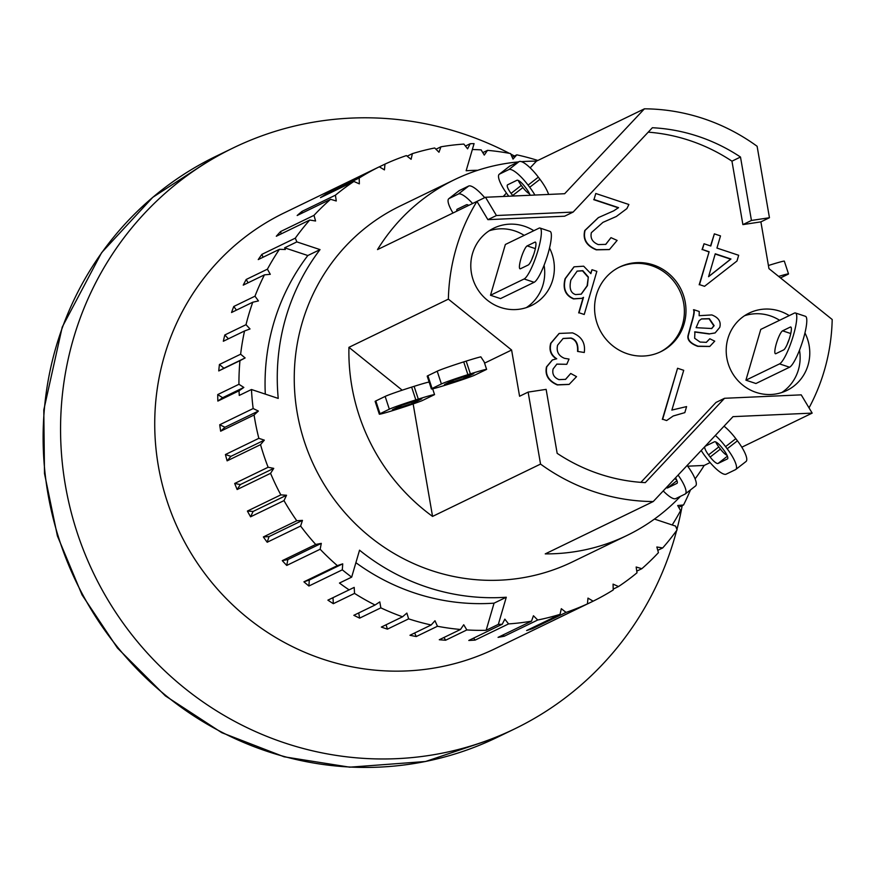 <?xml version="1.0" encoding="UTF-8"?>
<svg xmlns="http://www.w3.org/2000/svg" width="876" height="876" viewBox="0 0 876 876"><rect width="100%" height="100%" fill="white"/><g stroke="black" fill="none" stroke-linecap="round" stroke-linejoin="round"><path stroke-width="1.31" d="M484.702 197.648A22.864 5.946 -127.9 0 0 468.66 186.041L459.342 190.552A22.864 5.946 -127.9 0 0 459.057 190.727A22.864 5.946 -127.9 0 0 458.816 190.957M467.773 204.874A9.417 2.453 -127.9 0 0 468.156 205.663M456.889 211.127A9.417 2.453 52.1 0 1 457.064 209.32A9.417 2.453 52.1 0 1 457.184 209.244L466.503 204.732A9.417 2.453 52.1 0 1 468.715 205.389M453.012 213.01A22.864 5.946 52.1 0 1 448.808 198.699A22.864 5.946 52.1 0 1 449.092 198.524L458.411 194.012A22.864 5.946 52.1 0 1 472.602 203.517M741.819 447.209L812.172 413.111L801.222 394.857L724.54 398.284L645.283 482.632A178.868 172.441 -115.9 0 1 557.169 453.341L546.131 389.371L528.129 392.098L519.577 396.248L511.606 350.028L448.37 299.143A197.691 190.596 -115.9 0 1 476.949 201.403L485.501 197.264L496.44 215.518L573.123 212.08L564.571 216.219L487.888 219.657L476.949 201.403L377.512 249.594A197.691 190.596 64.1 0 1 454.633 179.613L399.993 206.09A197.691 190.596 64.1 0 0 302.165 322.806A197.691 190.596 64.1 0 0 363.036 530.933A197.691 190.596 64.1 0 0 572.433 561.899L627.063 535.422A197.691 190.596 64.1 0 0 680.477 496.309M678.09 475.088A22.864 5.946 52.1 0 1 685.306 493.933A22.864 5.946 52.1 0 1 685.032 494.108L675.703 498.63A22.864 5.946 52.1 0 1 663.22 490.921M675.549 477.803A9.417 2.453 52.1 0 1 677.049 483.322A9.417 2.453 52.1 0 1 676.929 483.388L667.611 487.91A9.417 2.453 52.1 0 1 666.231 487.713M674.761 478.635A9.417 2.453 -127.9 0 0 676.601 479.796M695.281 486.136A22.864 5.946 -127.9 0 0 695.555 485.961A22.864 5.946 -127.9 0 0 687.134 465.474M710.118 462.561L704.184 465.441L687.66 466.185M726.664 454.545L726.105 454.819M432.656 388.813L434.551 394.616L422.002 400.704A22.864 0.843 -18.1 0 1 398.054 408.917L395.58 409.705A22.864 0.843 -18.1 0 1 379.319 414.173A22.864 0.843 -18.1 0 1 380.009 413.713L389.338 409.191A22.864 0.843 -18.1 0 1 415.826 399.894L418.301 399.106A22.864 0.843 -18.1 0 1 434.551 394.616M379.319 414.173L375.136 401.405A22.864 0.843 161.9 0 1 375.826 400.934L385.155 396.423A22.864 0.843 161.9 0 1 411.643 387.115L414.118 386.338A22.864 0.843 161.9 0 1 428.769 382.078L429.371 382.812M392.382 409.793L401.701 405.281L421.783 398.832L412.18 403.54L392.382 409.793M812.172 413.111L733.004 416.647L653.233 501.543A197.691 190.596 -115.9 0 1 540.547 464.083L432.558 516.413L413.154 403.924M653.233 501.543L545.244 553.884A197.691 190.596 64.1 0 0 627.063 535.422M485.501 197.264L564.659 193.716L644.429 108.821L536.451 161.151A197.691 190.596 64.1 0 0 521.505 161.666M503.262 196.465L506.459 193.059M530.155 167.842L536.451 161.151M448.37 299.143L348.933 347.334A197.691 190.596 64.1 0 0 432.558 516.413M402.204 390.192L348.933 347.334M695.095 478.887A197.691 190.596 64.1 0 0 704.184 465.441M518.428 161.918A197.691 190.596 64.1 0 0 454.633 179.613M509.383 153.344A322.773 311.177 64.1 0 0 463.065 133.754A322.773 311.177 64.1 0 0 233.224 147.924A322.773 311.177 64.1 0 0 93.951 574.087A322.773 311.177 64.1 0 0 514.749 728.843A322.773 311.177 64.1 0 0 676.655 530.473M676.94 529.4A322.773 311.177 64.1 0 0 682.185 505.627M514.409 156.005A322.773 311.177 64.1 0 0 510.774 154.066M486.136 630.293A242.072 233.388 -115.9 0 1 466.842 629.943L463.722 624.752L460.491 629.472A242.072 233.388 -115.9 0 1 437.452 626.263L434.978 620.745L431.178 624.982A242.072 233.388 -115.9 0 1 408.632 618.861L406.858 613.08L402.555 616.792A242.072 233.388 -115.9 0 1 380.852 607.856L379.79 601.911L375.048 605.02A242.072 233.388 -115.9 0 1 354.539 593.402L354.2 587.391L349.108 589.866A242.072 233.388 -115.9 0 1 339.461 583.055L351.67 577.131L359.543 550.194A215.178 207.448 64.1 0 0 506.284 597.235L498.345 624.38L486.136 630.293L494.064 603.159A215.178 207.448 -115.9 0 1 355.897 562.688M506.284 597.235L494.064 603.159M244.546 330.975L250.021 328.96L246.014 324.689A242.072 233.388 -115.9 0 1 248.631 314.988A242.072 233.388 -115.9 0 1 252.759 302.22L258.453 300.928L254.982 296.197A242.072 233.388 -115.9 0 1 264.453 274.856L270.29 274.308L267.41 269.184A242.072 233.388 -115.9 0 1 279.455 249.299L285.335 249.507L284.634 247.82L296.855 241.896L320.036 249.605A215.178 207.448 64.1 0 0 278.229 398.416L251.467 389.513L239.247 395.426A242.072 233.388 -115.9 0 1 239.06 390.795L243.835 387.433L238.94 384.29A242.072 233.388 -115.9 0 1 239.958 360.66L245.127 357.945L240.637 354.211A242.072 233.388 -115.9 0 1 244.546 330.975L223.336 341.257A242.072 233.388 -115.9 0 1 224.804 334.971L246.014 324.689M265.297 394.112A215.178 207.448 -115.9 0 1 307.826 255.529L284.634 247.82M320.036 249.605L307.826 255.529M477.77 170.283A215.178 207.448 64.1 0 0 466.141 170.754L474.08 143.609A242.072 233.388 -115.9 0 0 470.204 143.73L467.587 148.843L463.864 144.08A242.072 233.388 -115.9 0 0 440.935 146.818L438.975 152.238L434.715 147.978A242.072 233.388 -115.9 0 0 412.388 153.639L411.107 159.29L406.376 155.589A242.072 233.388 -115.9 0 0 384.991 164.097L384.433 169.889L379.297 166.812L345.867 183.007A242.072 233.388 -115.9 0 1 347.214 182.35A242.072 233.388 -115.9 0 1 348.571 181.704M472.35 149.522A242.072 233.388 -115.9 0 1 481.154 149.884L484.275 155.074L487.505 150.354A242.072 233.388 -115.9 0 1 510.544 153.563L513.018 159.082L516.818 154.844A242.072 233.388 -115.9 0 1 537.853 160.472M437.452 626.263L416.242 636.545L414.655 632.998M416.242 636.545A242.072 233.388 -115.9 0 1 409.968 635.264L431.178 624.982M408.632 618.861L387.422 629.143L386.075 624.774M387.422 629.143A242.072 233.388 -115.9 0 1 381.345 627.074L402.555 616.792M380.852 607.856L359.642 618.127L358.711 612.948M359.642 618.127A242.072 233.388 -115.9 0 1 353.838 615.302L375.048 605.02M228.406 338.804L224.804 334.971M252.759 302.22L231.549 312.502A242.072 233.388 -115.9 0 1 233.772 306.48L254.982 296.197M236.454 310.126L233.772 306.48M264.453 274.856L243.243 285.138A242.072 233.388 -115.9 0 1 246.2 279.466L267.41 269.184M248.072 282.795L246.2 279.466M279.455 249.299L258.245 259.581A242.072 233.388 -115.9 0 1 261.88 254.358L295.311 238.152L296.855 241.896M263.074 257.237L261.88 254.358M512.131 157.111L516.818 154.844M354.539 593.402L333.329 603.684A242.072 233.388 -115.9 0 1 327.898 600.148L349.108 589.866M351.67 577.131A242.072 233.388 -115.9 0 1 342.319 569.827L308.899 586.022A242.072 233.388 -115.9 0 1 303.917 581.828L337.348 565.633A242.072 233.388 -115.9 0 1 320.156 549.241L286.737 565.436A242.072 233.388 -115.9 0 1 282.291 560.651L315.721 544.456A242.072 233.388 -115.9 0 1 300.61 526.038L267.191 542.244A242.072 233.388 -115.9 0 1 263.358 536.944L296.778 520.738A242.072 233.388 -115.9 0 1 283.999 500.612L250.58 516.807A242.072 233.388 -115.9 0 1 247.404 511.069L280.835 494.874A242.072 233.388 -115.9 0 1 270.575 473.336L237.144 489.531A242.072 233.388 -115.9 0 1 234.691 483.453L268.122 467.258A242.072 233.388 -115.9 0 1 260.544 444.647L227.125 460.853A242.072 233.388 -115.9 0 1 225.428 454.535L258.847 438.329A242.072 233.388 -115.9 0 1 254.084 415.005L220.653 431.211A242.072 233.388 -115.9 0 1 219.734 424.75L253.164 408.545A242.072 233.388 -115.9 0 1 251.467 389.513M239.06 390.795L217.85 401.077A242.072 233.388 -115.9 0 1 217.73 394.572L238.94 384.29M239.958 360.66L218.748 370.931A242.072 233.388 -115.9 0 1 219.427 364.493L240.637 354.211M295.311 238.152A242.072 233.388 -115.9 0 1 309.743 220.04L276.312 236.246A242.072 233.388 -115.9 0 1 280.583 231.549L314.002 215.343A242.072 233.388 -115.9 0 1 330.591 199.29L297.172 215.496A242.072 233.388 -115.9 0 1 301.99 211.39L335.409 195.195A242.072 233.388 -115.9 0 1 353.893 181.452L320.474 197.648A242.072 233.388 -115.9 0 1 325.784 194.22L359.204 178.025A242.072 233.388 -115.9 0 1 379.297 166.812M379.341 166.834L384.991 164.097M407.132 156.191L412.388 153.639M435.963 149.227L440.935 146.818M465.408 146.062L470.204 143.73M482.807 152.632L487.505 150.354M690.485 489.903A242.072 233.388 -115.9 0 1 683.543 504.97L678.714 507.313M683.543 504.97L677.706 505.518L680.586 510.642A242.072 233.388 -115.9 0 1 672.188 524.965M654.46 519.074L675.571 526.093L677.115 529.838A242.072 233.388 -115.9 0 1 662.683 547.949L657.777 550.325M662.683 547.949L656.858 546.985L658.423 552.646A242.072 233.388 -115.9 0 1 641.834 568.699L636.764 571.152M641.834 568.699L636.151 567.002L637.005 572.794A242.072 233.388 -115.9 0 1 618.522 586.537L613.2 589.121M618.522 586.537L613.069 584.128L613.222 589.964A242.072 233.388 -115.9 0 1 593.129 601.177L559.709 617.372A242.072 233.388 -115.9 0 1 558.362 618.04A242.072 233.388 -115.9 0 1 554.004 620.088L587.424 603.893A242.072 233.388 -115.9 0 1 566.049 612.401L532.63 628.596A242.072 233.388 -115.9 0 1 526.618 630.545L560.038 614.35A242.072 233.388 -115.9 0 1 537.711 620.011L504.291 636.217A242.072 233.388 -115.9 0 1 498.061 637.367L531.491 621.172A242.072 233.388 -115.9 0 1 508.562 623.909L475.131 640.104A242.072 233.388 -115.9 0 1 468.791 640.455L502.222 624.26A242.072 233.388 -115.9 0 1 498.345 624.38M466.842 629.943L445.632 640.225A242.072 233.388 -115.9 0 1 439.281 639.743L460.491 629.472M587.424 603.893L587.993 598.1L593.129 601.177M560.038 614.35L561.319 608.7L566.049 612.401M532.63 628.596L531.863 628.004M531.491 621.172L533.451 615.751L537.711 620.011M504.291 636.217L503.032 634.958M502.222 624.26L504.839 619.146L508.562 623.909M475.131 640.104L473.587 638.133M445.632 640.225L443.979 637.465M333.329 603.684L332.99 597.673M337.348 565.633L342.724 563.837L309.294 580.043L303.917 581.828M308.899 586.022L309.294 580.043M342.724 563.837L342.319 569.827M315.721 544.456L321.295 543.372L287.865 559.567L282.291 560.651M286.737 565.436L287.865 559.567M321.295 543.372L320.156 549.241M296.778 520.738L302.461 520.388L269.041 536.594L263.358 536.944M267.191 542.244L269.041 536.594M302.461 520.388L300.61 526.038M280.835 494.874L286.529 495.258L253.109 511.453L247.404 511.069M250.58 516.807L253.109 511.453M286.529 495.258L283.999 500.612M268.122 467.258L273.75 468.375L240.331 484.57L234.691 483.453M237.144 489.531L240.331 484.57M273.75 468.375L270.575 473.336M258.847 438.329L264.322 440.146L230.892 456.352L225.428 454.535M227.125 460.853L230.892 456.352M264.322 440.146L260.544 444.647M253.164 408.545L258.387 411.052L224.968 427.247L219.734 424.75M220.653 431.211L224.968 427.247M258.387 411.052L254.084 415.005M243.835 387.433L222.624 397.715L217.73 394.572M217.85 401.077L222.624 397.715M245.127 357.945L223.917 368.227L219.427 364.493M218.748 370.931L223.917 368.227M281.218 233.859L280.583 231.549M314.002 215.343L315.568 221.004L309.743 220.04M302.231 213.032L301.99 211.39M335.409 195.195L336.274 200.987L330.591 199.29M325.795 195.074L325.784 194.22M359.204 178.025L359.346 183.861L353.893 181.452M347.214 182.35L284.218 212.879A242.072 233.388 64.1 0 0 164.425 355.787A242.072 233.388 64.1 0 0 238.973 610.649A242.072 233.388 64.1 0 0 495.367 648.558L558.362 618.04M528.206 265.012L520.486 268.746A12.1 2.343 108.4 0 1 520.015 268.812A12.1 2.343 108.4 0 1 521.264 257.654A12.1 2.343 108.4 0 1 527.166 245.893L534.886 242.159A12.1 2.343 108.4 0 1 535.356 242.094A12.1 2.343 108.4 0 1 534.108 253.252A12.1 2.343 108.4 0 1 528.206 265.012M783.615 349.929L775.906 353.663A12.1 2.343 108.4 0 1 775.424 353.729A12.1 2.343 108.4 0 1 776.673 342.571A12.1 2.343 108.4 0 1 782.586 330.821L790.305 327.076A12.1 2.343 108.4 0 1 790.776 327.022A12.1 2.343 108.4 0 1 789.528 338.169A12.1 2.343 108.4 0 1 783.615 349.929M533.659 254.642A12.1 2.343 -71.6 0 0 531.732 259.592M789.079 339.57A12.1 2.343 -71.6 0 0 787.152 344.509M745.914 380.184L755.933 383.513L789.55 367.219A26.893 5.212 -71.6 0 0 802.69 341.092A26.893 5.212 -71.6 0 0 805.46 316.313L795.441 312.984A26.893 5.212 108.4 0 1 792.67 337.764A26.893 5.212 108.4 0 1 779.541 363.89L745.914 380.184L760.762 329.409L794.379 313.115A26.893 5.212 108.4 0 1 795.441 312.984M490.505 295.267L500.514 298.596L534.141 282.302A26.893 5.212 -71.6 0 0 547.27 256.175A26.893 5.212 -71.6 0 0 550.04 231.395L540.032 228.056A26.893 5.212 108.4 0 1 537.251 252.846A26.893 5.212 108.4 0 1 524.122 278.973L490.505 295.267L505.353 244.492L538.97 228.198A26.893 5.212 108.4 0 1 540.032 228.056M660 352.064A47.074 45.377 64.1 0 0 679.513 290.317A47.074 45.377 64.1 0 0 618.96 267.366M596.457 294.763A47.074 45.377 -115.9 0 1 619.759 266.972A47.074 45.377 -115.9 0 1 681.123 289.54A47.074 45.377 -115.9 0 1 660.811 351.681A47.074 45.377 -115.9 0 1 610.955 344.312A47.074 45.377 -115.9 0 1 596.457 294.763M781.786 392.525A43.033 41.49 64.1 0 0 799.492 350.181M779.596 320.287A43.033 41.49 64.1 0 0 744.556 315.721M804.945 332.924A43.033 41.49 -115.9 0 1 786.757 390.51A43.033 41.49 -115.9 0 1 741.184 383.776A43.033 41.49 -115.9 0 1 727.923 338.465A43.033 41.49 -115.9 0 1 749.221 313.06A43.033 41.49 -115.9 0 1 789.232 315.612M526.366 307.607A43.033 41.49 64.1 0 0 544.073 265.264M524.176 235.37A43.033 41.49 64.1 0 0 489.147 230.804M549.526 248.007A43.033 41.49 -115.9 0 1 531.349 305.593A43.033 41.49 -115.9 0 1 485.764 298.858A43.033 41.49 -115.9 0 1 472.514 253.547A43.033 41.49 -115.9 0 1 493.812 228.143A43.033 41.49 -115.9 0 1 533.812 230.695M577.886 351.265C578.346 343.896 576.058 339.472 570.988 338.016L563.169 338.443L557.585 345.199C556.205 351.484 558.516 355.864 564.505 358.328L569.028 359.061L566.783 364.306L556.884 364.098L553.106 368.971C551.979 374.019 553.939 377.567 558.987 379.636L565.611 379.341L570.725 373.472L576.539 376.636L569.192 384.356L557.607 384.783C548.694 380.896 545.091 374.884 546.799 366.748L552.449 359.937L556.72 358.755C551.092 355.141 549.186 349.94 551.026 343.14L559.216 333.438L572.532 332.88C581.675 336.515 585.584 343.053 584.27 352.491L577.558 351.418C578.029 344.049 575.729 339.636 570.67 338.18L563.005 338.519M556.72 364.175L566.783 364.306M565.447 379.428L570.725 373.472M569.028 384.433L557.289 384.936C548.365 381.06 544.762 375.048 546.482 366.902L552.285 360.014M556.402 358.908C550.763 355.295 548.869 350.093 550.697 343.293L559.052 333.515M577.558 351.418L584.27 352.491M715.265 253.788L730.956 259L708.575 276.696L715.265 253.788M708.607 276.564L730.639 259.154L715.199 254.029M716.94 248.061L738.665 255.277L736.99 261.004L704.545 286.31L699.508 284.634L709.122 251.74L702.366 249.496L704.041 243.769L710.797 246.014L714.356 233.859L720.499 235.907L716.94 248.061M699.508 284.634L704.545 286.31M699.179 284.788L709.122 251.74M708.804 251.894L702.366 249.496M702.048 249.649L704.041 243.769M710.545 245.926L714.356 233.859M696.102 327.679L699.092 320.736L701.523 318.908L709.385 318.667L714.137 325.664L711.761 328.522L696.102 327.679M711.597 328.599L713.82 325.817L709.067 318.82L701.358 318.995M711.827 314.933C718.627 317.605 721.277 321.755 719.754 327.383L715.144 332.902L709.648 333.844L694.92 331.829L694.646 338.267L700.055 342.056L706.374 342.33L709.812 338.76L714.728 341.158L709.801 346.403L698.03 346.184C690.617 343.392 687.397 339.789 688.361 335.388L691.602 323.332C694.066 315.294 694.788 310.75 693.781 309.688L699.234 311.506L699.147 315.699L711.827 314.933M714.98 332.979L709.648 333.844M709.319 333.997L694.602 331.993M706.209 342.396L709.812 338.76M709.637 346.48L697.701 346.338C690.299 343.545 687.08 339.943 688.043 335.541L688.361 335.388M688.043 335.541L691.284 323.485C693.748 315.448 694.471 310.903 693.463 309.841L693.781 309.688M581.095 294.226L587.117 285.784L588.333 276.98L587.435 285.631L581.259 294.15L575.598 294.577C570.572 293.022 569.006 288.127 570.922 279.882L577.174 271.1L582.836 270.673L588.333 276.98M588.004 277.134L582.518 270.826L577.01 271.177M596.852 271.33L584.226 314.484L579.003 312.743L583.504 297.347L581.872 298.311L573.846 298.76C565.655 295.311 562.841 288.576 565.403 278.557L574.119 266.819L583.657 266.184L590.873 273.63L592.012 269.72L596.852 271.33M579.003 312.743L584.226 314.484M578.686 312.907L583.164 297.577M581.708 298.387L573.517 298.913C565.338 295.464 562.523 288.73 565.075 278.71L573.955 266.895M590.72 273.192L592.012 269.72M672.1 410.012L686.587 406.595L684.824 412.629L673.25 415.969L666.636 420.557L662.661 419.232L677.564 368.27L683.718 370.307L671.87 410.121M673.086 416.045L684.824 412.629M662.661 419.232L666.636 420.557M662.344 419.385L677.564 368.27M595.779 193.497L628.88 204.502L626.887 208.597L616.354 216.471L602.962 222.351L591.366 232.666C590.128 238.184 592.417 242.159 598.231 244.579L605.809 244.371L610.977 237.648L617.12 240.418L609.477 249.507L596.567 249.682C586.756 245.652 582.923 239.225 585.08 230.399L598.483 217.566L613.671 210.853L618.576 207.656L594.027 199.498L595.779 193.497L594.027 199.498M616.2 216.547L602.798 222.427M605.644 244.448L610.977 237.648M609.313 249.583L596.249 249.835C586.438 245.806 582.606 239.378 584.752 230.552L598.33 217.642M613.507 210.941L618.576 207.656M618.248 207.809L593.709 199.651M573.123 212.08L652.379 127.732A178.868 172.441 -115.9 0 1 740.494 157.034L751.444 220.456L769.446 217.73L760.894 221.869L742.892 224.606L731.953 161.173A178.868 172.441 64.1 0 0 648.229 132.156M640.893 482.358L715.999 402.434L724.54 398.284M760.894 221.869L768.953 268.625L832.2 319.51A197.691 190.596 -115.9 0 1 809.03 407.866M751.444 220.456L742.892 224.606M740.494 157.034L731.953 161.173M496.44 215.518L487.888 219.657M431.386 388.944L427.203 376.165A22.864 0.843 161.9 0 1 427.893 375.705L437.212 371.194A22.864 0.843 161.9 0 1 463.711 361.887L466.185 361.109A22.864 0.843 161.9 0 1 480.836 356.839L484.165 361.897L486.607 369.387L474.058 375.465A22.864 0.843 -18.1 0 1 450.122 383.688L447.647 384.476A22.864 0.843 -18.1 0 1 431.386 388.944A22.864 0.843 -18.1 0 1 432.076 388.473L441.394 383.962A22.864 0.843 -18.1 0 1 467.894 374.665L470.368 373.877A22.864 0.843 -18.1 0 1 486.607 369.387M484.57 363.135L511.606 350.028M644.429 108.821A197.691 190.596 -115.9 0 1 757.116 146.281L769.446 217.73M444.45 384.564L453.768 380.053L473.85 373.592L464.247 378.301L444.45 384.564M778.633 276.411A22.864 0.843 -18.1 0 1 788.51 273.914L784.327 261.147A22.864 0.843 161.9 0 0 768.416 265.505M788.51 273.914A22.864 0.843 -18.1 0 1 787.82 274.374L780.505 277.922M715.342 435.46A22.864 5.946 52.1 0 1 725.569 446.65L727.189 448.786A22.864 5.946 52.1 0 1 735.763 469.481A22.864 5.946 52.1 0 1 735.49 469.656L726.16 474.168A22.864 5.946 52.1 0 1 706.943 458.597L705.322 456.462A22.864 5.946 52.1 0 1 701.205 450.494M745.739 461.685A22.864 5.946 -127.9 0 0 746.013 461.51A22.864 5.946 -127.9 0 0 737.439 440.814L735.818 438.668A22.864 5.946 -127.9 0 0 724.036 426.196M715.714 441.931A9.417 2.453 -127.9 0 0 718.791 446.924L720.4 449.07A9.417 2.453 -127.9 0 0 727.058 455.334M705.158 446.289L714.444 441.789A9.417 2.453 52.1 0 1 722.361 448.205L723.981 450.352A9.417 2.453 52.1 0 1 727.507 458.871A9.417 2.453 52.1 0 1 727.387 458.936L718.068 463.459A9.417 2.453 52.1 0 1 710.162 457.042L708.542 454.896A9.417 2.453 52.1 0 1 704.786 446.683M508.803 196.213L507.839 194.943A22.864 5.946 52.1 0 1 499.265 174.247A22.864 5.946 52.1 0 1 499.55 174.072L508.868 169.561A22.864 5.946 52.1 0 1 528.086 185.132L529.706 187.267A22.864 5.946 52.1 0 1 534.908 195.052M513.062 196.027A9.417 2.453 52.1 0 1 512.668 195.523L511.058 193.388A9.417 2.453 52.1 0 1 507.522 184.858A9.417 2.453 52.1 0 1 507.642 184.792L516.96 180.27A9.417 2.453 52.1 0 1 524.877 186.687L526.487 188.833A9.417 2.453 52.1 0 1 530.122 195.26M518.231 180.412A9.417 2.453 -127.9 0 0 521.308 185.405L522.917 187.552A9.417 2.453 -127.9 0 0 529.564 193.826M548.617 194.439A22.864 5.946 -127.9 0 0 539.955 179.295L538.335 177.149A22.864 5.946 -127.9 0 0 519.118 161.578L509.799 166.101A22.864 5.946 -127.9 0 0 509.514 166.276A22.864 5.946 -127.9 0 0 509.274 166.506M540.547 464.083L528.129 392.098M449.092 198.524L459.342 190.552M458.411 194.012L468.66 186.041M676.951 480.65L667.611 487.91M414.118 386.338L418.301 399.106M411.6 401.777L412.18 403.54M400.737 405.752L401.274 407.362M398.383 406.891L398.799 408.15M375.826 400.934L380.009 413.713M385.155 396.423L389.338 409.191M411.643 387.115L415.826 399.894M215.781 156.377L152.796 197.297L101.627 252.649L62.24 327.055L43.8 409.946L44.479 473.467L57.4 535.926L82.048 594.892L117.472 648.054L165.356 695.872L221.727 732.664L284.098 756.798L349.71 767.179L425.528 761.507L497.305 737.296A322.773 311.177 -115.9 0 1 76.519 582.54A322.773 311.177 -115.9 0 1 215.781 156.377L233.224 147.924M535.707 242.433L534.886 242.159M791.127 327.35L790.305 327.076M535.346 248.62L527.166 245.893M790.765 333.537L782.586 330.821M789.55 367.219L779.541 363.89M534.141 282.302L524.122 278.973M450.855 382.911L450.45 381.662M453.33 382.133L452.804 380.512M464.247 378.301L463.667 376.538M463.711 361.887L467.894 374.665M466.185 361.109L470.368 373.877M437.212 371.194L441.394 383.962M427.893 375.705L432.076 388.473M769.084 268.724L768.854 268.001M727.408 456.188L718.068 463.459M720.4 449.07L710.162 457.042M718.791 446.924L708.542 454.896M737.439 440.814L727.189 448.786M725.569 446.65L735.818 438.668M511.058 193.388L521.308 185.405M512.668 195.523L522.917 187.552M529.104 195.304L529.925 194.669M528.086 185.132L538.335 177.149M539.955 179.295L529.706 187.267M508.868 169.561L519.118 161.578M499.55 174.072L509.799 166.101M459.057 190.727L448.808 198.699M685.306 493.933L695.555 485.961M497.305 737.296L514.749 728.843M746.013 461.51L735.763 469.481M499.265 174.247L509.514 166.276"/></g></svg>
